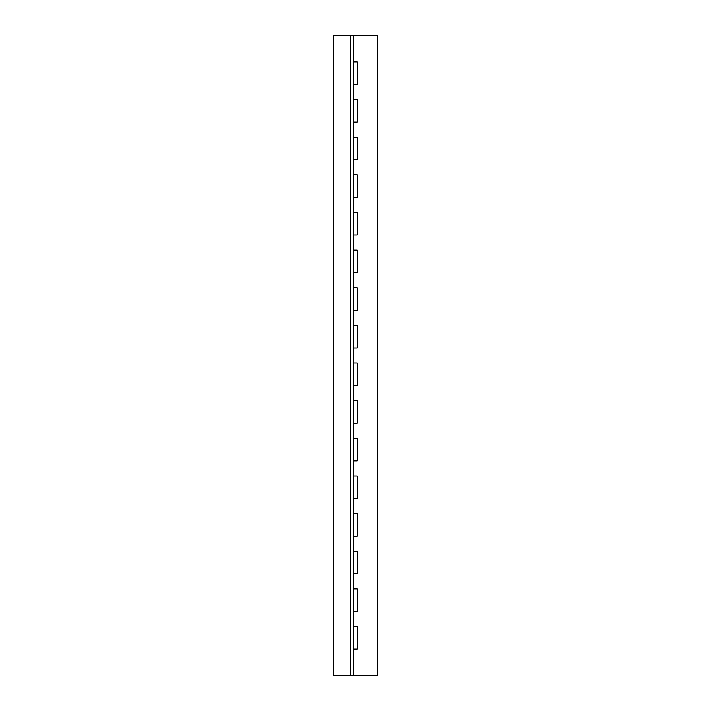 <?xml version="1.0" encoding="UTF-8"?>
<svg xmlns="http://www.w3.org/2000/svg" width="711" height="711" viewBox="0 0 711 711"><rect width="100%" height="100%" fill="white"/><g stroke="black" fill="none" stroke-linecap="round" stroke-linejoin="round"><path stroke-width="1.07" d="M353.545 35.55L377.63 35.55L377.63 675.45L353.545 675.45L353.545 649.099L357.304 649.099L357.304 626.515L353.545 626.515L353.545 611.46L357.304 611.46L357.304 588.877L353.545 588.877L353.545 573.821L357.304 573.821L357.304 551.238L353.545 551.238L353.545 536.174L357.304 536.174L357.304 513.591L353.545 513.591L353.545 498.535L357.304 498.535L357.304 475.952L353.545 475.952L353.545 460.897L357.304 460.897L357.304 438.314L353.545 438.314L353.545 423.258L357.304 423.258L357.304 400.666L353.545 400.666L353.545 385.611L357.304 385.611L357.304 363.028L353.545 363.028L353.545 347.972L357.304 347.972L357.304 325.389L353.545 325.389L353.545 310.334L357.304 310.334L357.304 287.742L353.545 287.742L353.545 272.686L357.304 272.686L357.304 250.103L353.545 250.103L353.545 235.048L357.304 235.048L357.304 212.465L353.545 212.465L353.545 197.409L357.304 197.409L357.304 174.826L353.545 174.826L353.545 159.762L357.304 159.762L357.304 137.179L353.545 137.179L353.545 122.123L357.304 122.123L357.304 99.54L353.545 99.54L353.545 84.485L357.304 84.485L357.304 61.901L353.545 61.901L353.545 35.55L333.37 35.55L333.37 675.45L353.545 675.45M350.31 675.45L350.31 35.55M353.545 649.099L353.545 626.515M353.545 611.46L353.545 588.877M353.545 573.821L353.545 551.238M353.545 536.174L353.545 513.591M353.545 498.535L353.545 475.952M353.545 460.897L353.545 438.314M353.545 423.258L353.545 400.666M353.545 385.611L353.545 363.028M353.545 347.972L353.545 325.389M353.545 310.334L353.545 287.742M353.545 272.686L353.545 250.103M353.545 235.048L353.545 212.465M353.545 197.409L353.545 174.826M353.545 159.762L353.545 137.179M353.545 122.123L353.545 99.54M353.545 84.485L353.545 61.901"/></g></svg>
